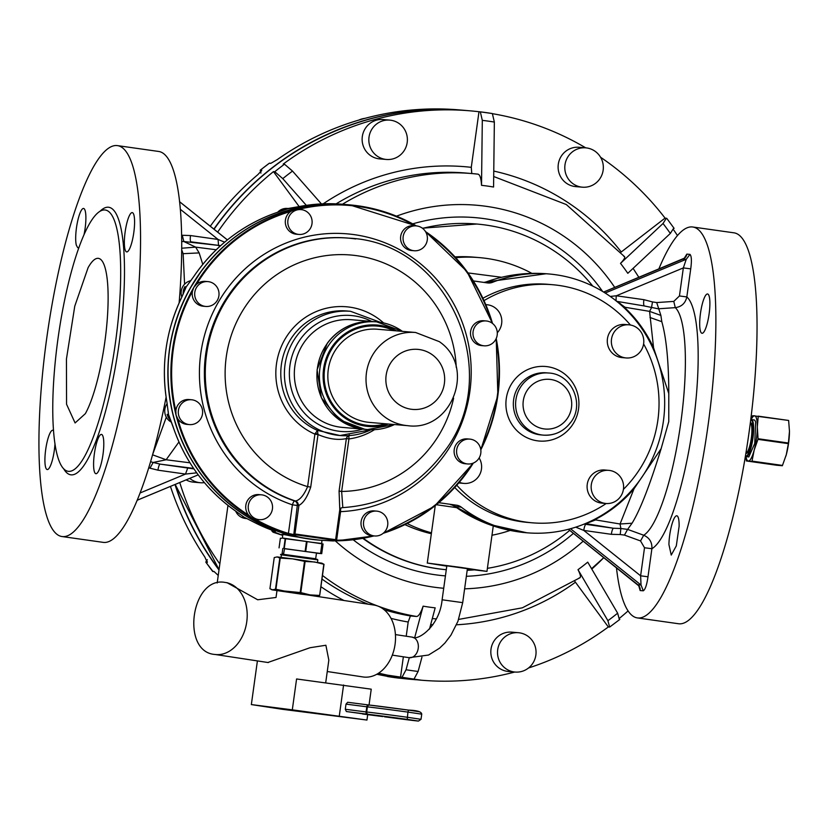 <?xml version="1.0" encoding="UTF-8"?>
<svg xmlns="http://www.w3.org/2000/svg" width="831" height="831" viewBox="0 0 831 831"><rect width="100%" height="100%" fill="white"/><g stroke="black" fill="none" stroke-linecap="round" stroke-linejoin="round"><path stroke-width="1.25" d="M484.078 345.81L481.596 345.603A12.465 12.164 -85.1 0 1 470.564 331.808A12.465 12.164 -85.1 0 1 483.715 320.756L486.197 320.963A12.465 12.164 -85.1 0 1 497.229 334.758A12.465 12.164 -85.1 0 1 483.424 345.738A12.465 12.164 -85.1 0 1 473.047 332.026A12.465 12.164 -85.1 0 1 486.197 320.963M290.985 209.599L291.795 209.381M290.248 209.796A12.465 12.164 -85.1 0 1 292.315 209.246M298.89 234.435A12.465 12.164 -85.1 0 1 287.9 220.308A12.465 12.164 -85.1 0 1 301.009 209.599A12.465 12.164 -85.1 0 1 311.999 223.726A12.465 12.164 -85.1 0 1 298.89 234.435L296.407 234.228A12.465 12.164 -85.1 0 1 290.788 211.417L294.299 209.734A168.319 164.268 94.9 0 0 203.522 272.443A168.319 164.268 94.9 0 0 193.758 287.505L192.449 291.338A12.465 12.164 -85.1 0 0 203.304 306.234L205.787 306.452A12.465 12.164 -85.1 0 1 196.209 288.025A12.465 12.164 -85.1 0 1 216.579 286.498A12.465 12.164 -85.1 0 1 205.787 306.452M291.608 209.433C309.683 204.655 328.006 203.044 346.589 204.603L349.477 204.852L416.373 225.907A168.319 164.268 94.9 0 0 349.477 204.852A168.319 164.268 94.9 0 0 294.299 209.734L298.422 209.37A12.465 12.164 -85.1 0 1 298.526 209.381L301.009 209.599M277.647 212.248A12.465 12.164 -85.1 0 1 287.464 208.436L289.095 208.581M287.858 208.851L299.357 206.535L342.974 204.291A168.319 164.268 -85.1 0 0 299.357 206.535L285.397 208.976L281.221 210.981M285.48 209.505A12.465 12.164 94.9 0 1 286.747 209.09L276.391 212.684L287.568 208.913M249.113 517.796L248.178 517.225M249.601 518.087A12.465 12.164 -85.1 0 1 247.513 516.83M191.514 399.753A12.465 12.164 -85.1 0 1 202.546 413.537A12.465 12.164 -85.1 0 1 188.741 424.516A12.465 12.164 -85.1 0 1 178.364 410.805A12.465 12.164 -85.1 0 1 191.514 399.753L189.032 399.534A12.465 12.164 -85.1 0 0 175.84 411.033L176.047 415.095A168.319 164.268 94.9 0 0 251.564 517.775L248.635 515.168A12.465 12.164 -85.1 0 1 258.95 494.601L261.433 494.819A12.465 12.164 -85.1 0 1 267.686 517.173A12.465 12.164 -85.1 0 1 248.677 510.712A12.465 12.164 -85.1 0 1 261.433 494.819M288.118 533.99A168.319 164.268 94.9 0 1 251.564 517.775L255.418 519.24A167.696 163.655 94.9 0 0 288.43 533.409L292.387 504.822A139.224 135.869 -85.1 0 1 226.416 289.759A139.224 135.869 -85.1 0 1 413.506 258.389A139.224 135.869 -85.1 0 1 448.626 448.937A139.224 135.869 -85.1 0 1 444.211 455.378A139.224 135.869 -85.1 0 1 340.585 511.647L336.617 540.223L333.356 540.96L320.371 540.223C305.154 538.519 296.438 536.919 294.247 535.424L294.839 534.832L288.43 533.409L288.118 533.99L293.696 535.382L297.311 505.477L298.921 505.373C303.419 503.056 307.356 496.948 310.721 487.059L307.626 486.634C304.032 494.923 300.178 499.67 296.044 500.885L298.921 505.373L294.839 534.832L293.696 535.382M259.314 519.666L256.831 519.448A12.465 12.164 -85.1 0 1 255.418 519.24M246.817 518.596L245.768 518.502A12.465 12.164 -85.1 0 1 235.682 511.138M168.142 411.096L168.506 414.461L172.9 426.189A168.319 164.268 -85.1 0 0 174.842 431.736A168.319 164.268 -85.1 0 0 235.09 510.722L244.013 517.121L242.673 517.017L246.381 518.482M173.45 415.988L172.869 413.672M173.575 416.518A12.465 12.164 -85.1 0 1 172.713 413.09M189.395 424.589L186.913 424.381A12.465 12.164 -85.1 0 1 177.803 418.845L176.047 415.095A168.319 164.268 94.9 0 1 193.758 287.505L196.459 284.368A12.465 12.164 -85.1 0 1 205.423 281.397L207.906 281.605M171.487 422.2A12.465 12.164 -85.1 0 1 167.156 403.596M188.097 284.337L193.623 276.723C214.523 246.277 242.112 224.931 276.401 212.674A168.319 164.268 -85.1 0 0 193.633 276.713L186.206 286.882L181.563 297.664C165.681 331.122 160.819 366.128 167 402.703L168.506 414.472L167.156 414.347L170.895 420.631M243.379 516.685L235.08 510.712C207.127 490.695 187.037 464.363 174.822 431.725L168.506 414.472A12.465 12.164 94.9 0 0 168.506 414.472L168.163 411.501M190.289 288.264L191.421 286.3M189.967 288.814A12.465 12.164 -85.1 0 1 191.691 285.812M181.833 297.103A12.465 12.164 -85.1 0 1 190.818 280.681M187.141 285.584L186.206 286.861L184.856 286.757L183.152 294.205M186.206 286.872A12.465 12.164 94.9 0 0 186.206 286.882L187.733 284.794M414.16 250.744L411.677 250.536A12.465 12.164 -85.1 0 1 405.435 228.172A12.465 12.164 -85.1 0 1 413.796 225.689L416.279 225.897A12.465 12.164 -85.1 0 1 422.532 248.261A12.465 12.164 -85.1 0 1 403.523 241.8A12.465 12.164 -85.1 0 1 416.279 225.897M467.687 463.958L465.204 463.74A12.465 12.164 -85.1 0 1 455.627 445.312A12.465 12.164 -85.1 0 1 467.323 438.903L469.806 439.111A12.465 12.164 -85.1 0 1 479.383 457.538A12.465 12.164 -85.1 0 1 459.013 459.065A12.465 12.164 -85.1 0 1 469.806 439.111M271.924 530.178L271.82 530.884L272.641 530.448M282.737 535.393L273.004 531.456L272.589 530.77L273.742 530.874M346.527 204.592A168.319 164.268 94.9 0 0 346.454 204.592A168.319 164.268 94.9 0 0 291.276 209.474A168.319 164.268 94.9 0 0 190.725 287.246A168.319 164.268 94.9 0 0 173.025 414.835A168.319 164.268 94.9 0 0 178.312 432.037A168.319 164.268 94.9 0 0 248.531 517.516A168.319 164.268 94.9 0 0 317.847 540.005A168.319 164.268 94.9 0 0 317.92 540.015M315.738 539.828L291.151 536.026C283.361 534.323 280.504 533.897 282.592 534.769L281.834 534.354M244.023 517.131A12.465 12.164 94.9 0 0 244.034 517.142L255.481 522.979A168.319 164.268 -85.1 0 0 271.799 530.126L271.872 529.524L271.799 530.126L275.258 531.643L273.004 531.456M245.176 517.744A12.465 12.164 94.9 0 1 244.034 517.142L245.353 517.838M287.308 208.965L286.778 209.09M286.165 209.277L285.563 209.485M184.96 289.863A12.465 12.164 94.9 0 1 186.206 286.882L184.96 289.894M168.298 412.768L167 402.703M169.098 416.051L169.721 417.567M438.841 502.693L456.624 505.206A10.388 10.138 94.9 0 1 461.33 507.19A129.875 126.748 94.9 0 0 520.05 532.017A129.875 126.748 94.9 0 0 526.864 532.785A129.875 126.748 94.9 0 0 585.356 523.592A129.875 126.748 94.9 0 0 616.509 301.175A129.875 126.748 94.9 0 0 616.249 300.967A129.875 126.748 94.9 0 0 555.742 274.749A129.875 126.748 94.9 0 0 548.938 273.97A129.875 126.748 94.9 0 0 492.523 282.322A10.388 10.138 94.9 0 1 487.475 282.924L473.369 280.93M484.006 300.614A119.487 116.61 -85.1 0 1 552.563 284.711L548.055 284.327A119.487 116.61 94.9 0 0 482.904 298.256M454.734 487.496A119.487 116.61 94.9 0 0 527.747 522.429L532.255 522.813A119.487 116.61 -85.1 0 1 456.78 485.231M451.316 504.864L450.682 504.697A10.388 10.138 -85.1 0 1 455.378 506.681L488.14 524.132L526.864 532.785M616.249 300.967L625.109 307.283L649.572 311.365L653.571 347.825A129.875 126.748 94.9 0 0 619.874 303.284M653.571 347.825L668.789 393.541L668.768 421.587L661.133 448.667C649.811 485.325 640.109 510.172 632.048 523.229L620.061 523.997L620.861 528.506L613.548 528.256L585.99 524.351A6.232 1.361 98.1 0 0 583.778 530.417L611.336 534.312A6.232 1.361 98.1 0 1 613.548 528.256L585.762 523.613L595.598 519.915L620.061 523.997L634.011 488.784L661.133 448.667M585.356 523.592L589.491 522.263A129.875 126.748 94.9 0 0 634.011 488.784M486.062 282L546.216 273.742L548.938 273.97M492.523 282.322L486.582 281.813A10.388 10.138 -85.1 0 1 484.089 282.447M485.803 304.686A16.62 16.225 -85.1 0 1 497.291 332.753M552.563 284.711A119.487 116.61 -85.1 0 1 630.428 325.014M626.159 357.953L622.097 357.6A16.62 16.225 94.9 0 1 607.44 338.768A16.62 16.225 -85.1 0 1 624.922 324.474L628.984 324.828A16.62 16.225 -85.1 0 1 643.641 343.66A16.62 16.225 -85.1 0 1 626.159 357.953A16.62 16.225 -85.1 0 1 611.512 339.11A16.62 16.225 -85.1 0 1 628.984 324.828M643.599 343.93A119.487 116.61 -85.1 0 1 635.871 474.833A119.487 116.61 -85.1 0 1 623.416 489.366M605.965 503.482L601.904 503.139A16.62 16.225 -85.1 0 1 601.031 503.035A16.62 16.225 94.9 0 1 587.195 484.743A16.62 16.225 94.9 0 1 604.729 470.014L608.791 470.356A16.62 16.225 -85.1 0 1 623.499 488.742A16.62 16.225 -85.1 0 1 605.093 503.389A16.62 16.225 -85.1 0 1 591.257 485.096A16.62 16.225 -85.1 0 1 608.791 470.356M606.204 503.503A119.487 116.61 -85.1 0 1 532.255 522.813M479.144 457.964A16.62 16.225 -85.1 0 1 463.968 483.403L459.907 483.05A16.62 16.225 -85.1 0 1 458.785 482.915M463.968 483.403A16.62 16.225 -85.1 0 1 459.325 482.281M346.589 204.603A168.319 164.268 94.9 0 0 291.411 209.485A168.319 164.268 94.9 0 0 200.635 272.194A168.319 164.268 94.9 0 0 190.86 287.256A168.319 164.268 94.9 0 0 173.16 414.856A168.319 164.268 94.9 0 0 248.666 517.526A168.319 164.268 94.9 0 0 317.982 540.025L320.371 540.223M294.86 534.697L333.47 540.108M374.002 535.922L336.493 540.836L336.617 540.223A167.696 163.655 94.9 0 0 372.205 535.766A12.465 12.164 -85.1 0 1 361.111 521.629A12.465 12.164 -85.1 0 1 374.22 510.909L376.703 511.117A12.465 12.164 -85.1 0 1 387.693 525.244A12.465 12.164 -85.1 0 1 374.584 535.964A12.465 12.164 -85.1 0 1 363.594 521.837A12.465 12.164 -85.1 0 1 376.703 511.117M374.002 535.912A168.319 164.268 94.9 0 1 336.493 540.836L334.207 540.856L336.493 540.836L336.617 540.223M140.107 492.97L185.51 474.075L157.952 470.18A6.232 1.361 98.1 0 1 160.165 464.124L187.723 468.019L185.51 474.075L196.718 472.829M193.613 468.404L160.165 464.124L153.174 462.472L166.138 459.761L189.977 462.815M461.33 507.19L455.035 506.432M575.738 527.155L583.778 530.417L640.618 575.81L641.033 585.034L570.533 528.713M276.972 590.685L276.027 597.468L257.693 599.774L227.133 582.749M589.491 522.263L595.598 519.915M632.048 523.229L627.602 529.389L620.861 528.506L620.217 534.541L611.336 534.312M644.389 305.974L658.214 308.8L675.291 307.647A116.413 25.356 98.1 0 1 681.597 320.943A116.413 25.356 98.1 0 1 680.724 423.249A116.413 25.356 98.1 0 1 643.713 535.237L627.602 529.389L624.445 535.091L620.217 534.541M660.884 315.427L649.572 311.365L651.483 307.771L652.501 301.923L656.708 302.567L660.884 315.427L661.808 321.69C666.389 337.957 668.716 361.911 668.789 393.541M616.602 301.331L625.109 307.283M218.574 245.737L218.075 239.453L224.65 242.174M190.953 241.831A6.232 1.361 98.1 0 1 190.507 235.557L218.075 239.453L180.275 209.256M216.226 249.767L195.638 247.129L183.838 241.52L220.662 245.644L191.005 241.842M645.136 306.088L616.986 301.393M644.295 305.943A6.232 1.361 98.1 0 1 643.89 299.679L652.501 301.923M616.218 300.947A6.232 1.361 98.1 0 1 616.332 295.784L643.89 299.679M610.234 296.438L616.332 295.784L683.342 267.904L690.727 268.87L686.832 296.927C685.419 303.222 681.576 306.795 675.291 307.647L673.775 301.404L656.708 302.567M202.774 264.393L199.17 252.915L195.638 247.129L181.667 248.23M152.8 454.038L166.314 417.193M184.586 284.202L183.132 253.673L181.657 249.705M152.582 454.827L166.138 459.761L178.956 441.957M311.708 536.847L326.739 539.07L311.708 536.847M284.451 548.689L320.589 553.467L321.929 543.796L318.065 543.214M318.096 543.214L282.374 537.979L282.872 534.375M321.005 543.391L312.186 542.331M305.143 551.161L306.483 541.48L299.877 540.586M299.898 540.597L283.683 538.488M281.906 538.332L280.379 538.208L279.05 547.878L280.379 538.208M150.588 461.724L153.174 462.472L149.964 468.175L148.759 467.791M568.414 529.285L637.502 584.463M325.71 682.698L328.837 660.146L325.887 645.251L310.056 647.723L267.852 662.494M373.431 604.978A36.367 26.841 98.6 0 1 373.898 605.041A36.367 26.841 98.6 0 1 395.016 644.711A36.367 26.841 98.6 0 1 363.438 677.016A36.367 26.841 98.6 0 1 362.97 676.943A36.367 26.841 98.6 0 1 362.513 676.87M215.125 654.475C180.462 652.314 191.078 575.821 225.118 582.438A36.367 26.841 98.6 0 1 225.585 582.51A36.367 26.841 98.6 0 1 246.703 622.18A36.367 26.841 98.6 0 1 215.125 654.475L268.309 662.567M644.513 547.754L651.888 548.72L647.993 576.787L640.618 575.81L644.513 547.754L640.535 540.939L643.713 535.237C649.52 537.792 652.242 542.29 651.888 548.72A128.628 28.015 -81.9 0 0 689.564 446.735A128.628 28.015 -81.9 0 0 693.989 311.791A128.628 28.015 -81.9 0 0 686.832 296.927L679.446 295.961L673.775 301.404M181.657 241.541L183.838 241.52L182.28 235.266L190.507 235.557M605.165 293.031L686.24 259.293L683.342 267.904L679.446 295.961M682.718 259.179L686.24 259.293L689.99 254.379C691.558 256.031 691.797 260.861 690.727 268.87M298.215 505.549A4.155 4.051 -85.1 0 0 295.483 501.031A135.069 131.817 -85.1 0 1 231.475 292.387A135.069 131.817 -85.1 0 1 348.594 238.144L347.69 238.061A135.069 131.817 94.9 0 0 230.571 292.304A135.069 131.817 94.9 0 0 294.579 500.958L296.044 500.885M355.689 238.944A135.069 131.817 -85.1 0 0 348.594 238.144C448.293 241.946 506.256 374.199 443.214 452.947C417.65 486.665 384.026 504.895 342.341 507.648L341.063 508.001L342.808 507.502L342.237 507.648L342.808 507.502L341.645 491.453L339.079 491.069L339.786 509.621M371.125 429.72A62.335 60.84 -85.1 0 1 339.952 435.527L317.432 430.396L318.013 434.561C328.775 439.08 338.227 440.409 346.361 438.571L339.079 491.069M321.929 543.796L322.979 543.983M312.165 542.331L306.483 541.48M316.528 553.186L321.722 553.654L323.062 543.983M647.993 576.787C646.85 584.775 645.292 589.459 643.308 590.81L640.15 590.54L638.79 585.886M292.304 709.84L366.949 720.051L282.447 709.31L251.346 704.574L292.304 709.84L296.584 678.969L371.239 689.179L369.037 705.02M689.99 254.379L686.832 254.109A6.232 6.087 -85.1 0 1 683.072 259.033L603.649 292.076M684.308 258.212L686.832 254.109M347.587 435.693L346.361 438.571A4.155 3.303 131.1 0 1 348.885 435.652L348.927 438.945L346.361 438.571M320.589 553.467L321.722 553.654M446.777 566.16L427.996 563.138L460.436 567.355L486.966 571.396L467.365 569.017M366.949 720.051L367.697 714.65M339.308 715.855L343.587 684.983M467.988 272.921L501.747 277.305M371.177 429.72L339.952 435.527A62.335 60.84 -85.1 0 1 289.718 399.129A62.335 60.84 -85.1 0 1 296.49 336.337A62.335 60.84 -85.1 0 1 350.547 311.303L346.932 310.991A62.335 60.84 94.9 0 0 292.876 336.025A62.335 60.84 -85.1 0 0 317.432 430.396L314.907 434.135L307.626 486.634A118.449 115.592 94.9 0 1 248.085 302.577A118.449 115.592 94.9 0 1 374.75 259.708A118.449 115.592 94.9 0 1 456.24 367.344M349.321 434.904L348.885 435.652M407.148 523.54A140.262 136.886 94.9 0 0 431.476 532.837M491.983 535.237A140.262 136.886 94.9 0 0 509.922 530.51M531.798 273.316A140.262 136.886 94.9 0 0 479.352 257.61A140.262 136.886 94.9 0 0 455.72 257.693M404.946 524.631A140.262 136.886 94.9 0 0 431.351 533.72M442.113 599.785L446.829 565.828L467.406 568.684L462.701 602.641L442.113 599.785C439.63 626.481 417.442 641.117 412.488 637.18L412.176 637.128A10.388 7.666 98.6 0 1 418.222 648.377A10.388 7.666 98.6 0 1 409.184 657.695A10.388 7.666 98.6 0 1 409.049 657.674L428.547 655.036L439.526 648.211L444.928 643.007L450.921 635.185L457.933 621.308L462.701 602.641M345.291 709.269L345.997 704.127L347.67 702.278L368.393 704.937A2.078 1.35 97.3 0 0 366.814 706.797L366.097 711.938L345.291 709.269L346.382 711.533L367.157 714.203A2.078 1.35 -82.7 0 1 366.097 711.938L366.679 712.011L367.395 706.869A2.078 1.932 -83.8 0 1 369.598 705.083A50.816 0.602 7.9 0 1 408.52 710.11L419.655 711.803M362.576 713.995L382.779 716.571A2.078 1.454 -82.8 0 0 382.811 716.571A2.078 1.454 -82.8 0 1 382.811 716.571L346.382 711.533M479.352 257.61L473.94 257.153A140.262 136.886 94.9 0 0 454.983 256.883M422.584 228.359A173.513 169.337 -85.1 0 1 476.765 224.027A173.513 169.337 -85.1 0 1 592.773 286.093M569.692 530.365A173.513 169.337 -85.1 0 1 487.392 568.331M474.054 569.9A173.513 169.337 -85.1 0 1 467.188 570.284M362.763 538.343A173.513 169.337 -85.1 0 0 446.289 569.713A173.513 169.337 -85.1 0 1 363.251 538.249M394.476 424.537A54.025 52.727 -85.1 0 1 367.531 429.544L365.048 429.326A54.025 52.727 -85.1 0 1 338.092 418.917A54.025 52.727 -85.1 0 1 320.361 356.457A54.025 52.727 -85.1 0 1 374.23 321.659L376.713 321.877A54.025 52.727 -85.1 0 1 402.422 331.372M324.017 564.311L319.696 595.432L323.997 564.311L321.867 563.169L292.502 558.848L277.159 556.915L274.24 557.57L269.919 588.722L272.589 589.844L275.497 589.189L279.818 558.048L277.159 556.915M305.122 561.465L314.596 561.974L323.82 564.259L319.675 595.443L316.767 596.097L301.414 594.165L272.059 589.844L300.801 592.607L305.122 561.465L292.502 558.848L279.818 558.048M619.375 619.542L617.641 613.185L587.735 562.151A212.528 207.418 -85.1 0 1 578.002 569.671L607.908 620.705A277.419 270.729 94.9 0 0 617.641 613.185M607.908 620.705L609.653 627.073L619.812 619.438M219.966 563.075L219.145 563.003A285.729 278.842 -85.1 0 1 179.766 482.541M217.66 232.109A285.729 278.842 -85.1 0 1 222.272 225.575A285.729 278.842 -85.1 0 1 273.451 171.612L299.16 206.576M628.101 610.91A285.729 278.842 -85.1 0 1 619.884 617.942M609.653 627.073L608.334 626.958A285.729 278.842 -85.1 0 1 528.547 667.968M514.742 672.03A285.729 278.842 -85.1 0 1 421.483 680.215A285.729 278.842 -85.1 0 1 412.519 679.301L413.838 679.415L418.118 671.448L421.94 657.186M413.838 679.415A285.729 278.842 -85.1 0 1 401.789 677.712L400.469 677.597A285.729 278.842 -85.1 0 1 378.687 673.1M574.834 581.378L608.334 626.958M515.106 672.061L508.416 671.49A19.736 19.269 -85.1 0 1 498.527 636.089A19.736 19.269 -85.1 0 1 511.771 632.152L518.461 632.723A19.736 19.269 94.9 0 0 498.257 657.892A19.736 19.269 94.9 0 0 528.35 668.124A19.736 19.269 94.9 0 0 518.461 632.723M401.789 677.712L406.068 669.744A277.419 270.729 94.9 0 0 412.083 670.659A277.419 270.729 94.9 0 0 418.118 671.448M384.151 609.736A223.383 218.002 94.9 0 0 410.4 615.948L408.187 622.014L406.214 636.224M403.357 656.812L400.469 677.597M219.145 563.003L220.07 562.286M189.759 478.386A19.736 19.269 94.9 0 0 200.281 482.728L193.602 482.157A19.736 19.269 -85.1 0 1 186.134 479.892M321.42 203.907L292.512 171.093L284.503 164.206A285.729 278.842 94.9 0 0 274.77 171.726L282.779 178.623L306.338 205.371M673.629 229.844A285.729 278.842 -85.1 0 1 677.462 235.547M274.77 171.726L273.451 171.612M284.503 164.206L283.184 164.091A285.729 278.842 -85.1 0 1 470.034 110.824A285.729 278.842 -85.1 0 1 478.988 111.738L480.339 111.853L482.302 120.36L481.523 185.334A212.528 207.418 -85.1 0 1 487.558 186.092A212.528 207.418 -85.1 0 1 493.572 187.037L494.352 122.064A277.419 270.729 94.9 0 0 488.337 121.139A277.419 270.729 94.9 0 0 482.302 120.36M492.814 113.743A285.729 278.842 -85.1 0 1 585.73 147.845A19.736 19.269 94.9 0 0 564.924 165.348A19.736 19.269 94.9 0 0 582.386 187.183A19.736 19.269 94.9 0 0 603.213 169.68A19.736 19.269 94.9 0 0 585.741 147.845L579.062 147.274A19.736 19.269 -85.1 0 0 558.235 164.777A19.736 19.269 -85.1 0 0 575.706 186.611L582.386 187.183M600.553 157.236A285.729 278.842 -85.1 0 1 665.06 218.106L666.794 218.397L674.107 228.348M471.779 173.617L471.281 167.332L478.988 111.738M386.425 159.469L379.736 158.898A19.736 19.269 -85.1 0 1 369.847 123.487A19.736 19.269 -85.1 0 1 383.091 119.55L389.781 120.121A19.736 19.269 94.9 0 0 369.577 145.3A19.736 19.269 94.9 0 0 399.669 155.532A19.736 19.269 94.9 0 0 389.781 120.121M480.36 111.863A285.729 278.842 -85.1 0 1 492.357 113.556L480.339 111.853M492.357 113.556L494.352 122.064M620.986 252.198L665.06 218.106M673.692 228.151L670.326 233.438A277.419 270.729 94.9 0 0 663.024 223.497L666.379 218.221M269.919 588.722L274.23 557.58M275.497 589.189L287.931 591.776L317.307 596.107M319.675 595.443L310.025 594.903L300.801 592.607M200.281 482.728A19.736 19.269 94.9 0 0 204.405 482.624M317.297 596.118L316.767 596.097M306.784 594.684L282.322 591.257L306.784 594.684M170.448 486.415A285.729 278.842 94.9 0 0 173.772 495.993A285.729 278.842 94.9 0 0 204.821 556.999L207.303 562.462A0.623 0.613 -85.1 0 1 207.293 561.735M207.335 562.109L206.026 562.348A285.729 278.842 94.9 0 0 212.622 571.312L214.159 571.603L218.241 575.447M376.796 674.242A285.729 278.842 94.9 0 0 383.652 675.624L388.866 676.652A0.623 0.613 -85.1 0 1 388.7 676.6M377.7 673.723A285.729 278.842 -85.1 0 0 415.926 679.737L416.061 679.748A285.729 278.842 -85.1 0 1 415.926 679.737L410.639 679.291A285.729 278.842 94.9 0 1 407.72 679.031L399.753 678.189A0.623 0.613 -85.1 0 1 399.732 678.189L398.465 678.086A0.623 0.613 -85.1 0 1 398.465 678.086L388.866 676.652M213.868 229.086A285.729 278.842 -85.1 0 1 464.477 110.357L459.2 109.9A285.729 278.842 94.9 0 0 277.325 159.573L270.916 163.291M210.295 226.229A285.729 278.842 94.9 0 1 257.88 174.614L261.672 170.5M212.445 571.084L212.622 571.312A0.623 0.613 -85.1 0 0 213.048 571.551L214.232 571.645A0.623 0.613 -85.1 0 1 213.889 571.416M205.922 561.943L206.026 562.348A0.623 0.613 -85.1 0 1 206.161 561.486L207.262 561.579M269.649 163.177L270.844 163.281A0.623 0.613 94.9 0 0 270.511 163.406L269.649 163.177A0.623 0.613 94.9 0 0 269.234 163.302A285.729 278.842 94.9 0 0 260.456 170.085L260.228 170.5M260.882 173.035L260.3 170.126L269.005 163.478M364.954 118.355A19.736 19.269 94.9 0 0 358.836 120.079M750.767 419.624L754.06 419.915A18.698 4.072 98.1 0 1 755.649 422.345L754.725 443.453L748.824 456.946L746.217 456.583A18.698 4.072 -81.9 0 0 752.117 443.089A18.698 4.072 -81.9 0 0 753.031 421.971A18.698 4.072 -81.9 0 0 752.637 420.766A18.698 4.072 -81.9 0 0 751.453 419.541A18.698 4.072 -81.9 0 0 750.757 419.697M751.214 419.53A22.863 4.976 98.1 0 1 754.579 415.791A22.863 4.976 98.1 0 1 757.321 427.009A22.863 4.976 98.1 0 1 757.311 427.477A22.863 4.976 98.1 0 1 754.174 450.122A22.863 4.976 98.1 0 1 748.305 461.07A22.863 4.976 98.1 0 1 745.989 456.52M788.442 443.027L758.049 438.726L757.321 427.009L758.246 416.154L788.629 420.455L789.45 431.029A22.863 4.976 -81.9 0 1 789.45 431.559L788.359 443.65L757.965 439.35L754.174 450.122L751.962 461.434L746.383 460.956L745.843 456.468M751.058 419.551L752.668 415.677L788.629 420.455L758.246 416.154M758.049 438.726L757.965 439.35M746.383 460.956L776.767 465.256L746.3 460.634M776.767 465.256L782.355 465.734L786.303 454.661L788.359 443.65M785.908 456.084L785.897 456.115A22.863 4.976 -81.9 0 0 785.908 456.084A22.863 4.976 -81.9 0 0 786.303 454.661A22.863 4.976 -81.9 0 0 789.45 432.027A22.863 4.976 -81.9 0 0 789.45 431.559M579.228 577.888C581.181 577.919 580.776 575.187 578.002 569.671M410.4 615.948L416.497 616.467C418.575 616.467 420.787 613.029 423.124 606.152A212.528 207.418 -85.1 0 0 429.139 607.097A212.528 207.418 -85.1 0 0 435.174 607.856L429.471 629.119M423.124 606.152L414.783 637.273M409.288 657.716L406.068 669.744M477.877 174.136L472.195 173.575A223.383 218.002 -85.1 0 1 477.877 174.136C479.903 174.5 481.118 178.229 481.523 185.334M623.842 256.384C625.753 256.665 624.642 259.002 620.508 263.375L663.024 223.497M620.508 263.375A212.528 207.418 -85.1 0 1 627.81 273.316L670.326 233.438M78.914 247.493A19.84 4.321 98.1 0 1 78.01 247.763A19.84 4.321 98.1 0 1 77.667 247.638L76.327 245.187A19.84 4.321 98.1 0 1 77.314 222.77A19.84 4.321 98.1 0 1 83.567 208.456A19.84 4.321 98.1 0 1 85.25 211.032A19.84 4.321 98.1 0 1 85.344 226.624A19.84 4.321 98.1 0 1 84.035 234.622M92.979 167.737A197.414 43.004 -81.9 0 0 41.55 384.753A197.414 43.004 -81.9 0 0 62.096 536.546A197.414 43.004 -81.9 0 0 86.507 514.42A197.414 43.004 -81.9 0 0 137.936 297.405A197.414 43.004 -81.9 0 0 117.389 145.612A197.414 43.004 -81.9 0 0 92.979 167.737M94.225 471.125A19.84 4.321 -81.9 0 0 95.908 473.701A19.84 4.321 -81.9 0 0 102.171 459.387A19.84 4.321 -81.9 0 0 103.148 436.981A19.84 4.321 -81.9 0 0 101.808 434.52A19.84 4.321 -81.9 0 0 101.465 434.405A19.84 4.321 -81.9 0 0 94.142 455.544A19.84 4.321 -81.9 0 0 94.225 471.125M53.579 430.749A19.84 4.321 -81.9 0 0 52.8 430.25A19.84 4.321 -81.9 0 0 52.322 430.302A19.84 4.321 -81.9 0 0 47.544 440.16A19.84 4.321 -81.9 0 0 47.242 469.546A19.84 4.321 -81.9 0 0 52.498 459.647A19.84 4.321 -81.9 0 0 54.057 452.126A19.84 4.321 -81.9 0 0 54.991 443.629M131.942 242.008A19.84 4.321 -81.9 0 0 132.243 212.611A19.84 4.321 -81.9 0 0 126.987 222.511A19.84 4.321 -81.9 0 0 125.429 230.042A19.84 4.321 -81.9 0 0 126.686 251.907A19.84 4.321 -81.9 0 0 127.153 251.866A19.84 4.321 -81.9 0 0 131.942 242.008M62.096 536.546L103.262 542.373A197.414 43.004 -81.9 0 0 127.673 520.248A197.414 43.004 -81.9 0 0 166.107 397.104M179.122 302.92A197.414 43.004 -81.9 0 0 158.555 151.439L117.389 145.612M88.896 224.786A131.952 28.742 -81.9 0 0 54.514 369.847A131.952 28.742 -81.9 0 0 68.246 471.312A131.952 28.742 -81.9 0 0 84.565 456.52A131.952 28.742 -81.9 0 0 118.937 311.459A131.952 28.742 -81.9 0 0 105.205 210.004A131.952 28.742 -81.9 0 0 88.896 224.786M88.096 267.665L74.769 306.172L66.438 359.044L66.563 404.25L75.091 422.958L85.364 413.641A83.121 18.105 -81.9 0 0 107.022 322.262A83.121 18.105 -81.9 0 0 98.37 258.358A83.121 18.105 -81.9 0 0 88.096 267.665M668.924 544.534L671.24 555.077L676.309 545.874L679.114 526.335A19.84 4.321 -81.9 0 0 676.798 515.781A19.84 4.321 -81.9 0 0 668.924 544.534M616.457 567.718A197.414 43.004 -81.9 0 0 637.419 617.921L678.584 623.749A197.414 43.004 -81.9 0 0 702.995 601.623A197.414 43.004 -81.9 0 0 754.423 384.608A197.414 43.004 -81.9 0 0 733.887 232.815L692.722 226.998A197.414 43.004 -81.9 0 0 668.311 249.113A197.414 43.004 -81.9 0 0 658.775 269.109M637.419 617.921A197.414 43.004 -81.9 0 0 661.829 595.806A197.414 43.004 -81.9 0 0 713.258 378.78A197.414 43.004 -81.9 0 0 692.722 226.998M705.114 296.21A19.84 4.321 -81.9 0 0 699.951 318.024A19.84 4.321 -81.9 0 0 702.018 333.283A19.84 4.321 -81.9 0 0 704.47 331.06A19.84 4.321 -81.9 0 0 709.632 309.246A19.84 4.321 -81.9 0 0 707.576 293.987A19.84 4.321 -81.9 0 0 705.114 296.21M383.61 322.937A66.501 64.891 94.9 0 0 288.721 333.48A66.501 64.891 94.9 0 0 314.907 434.135L318.013 434.561L310.721 487.059M281.304 210.949A12.465 12.164 -85.1 0 1 285.397 208.976M183.194 294.101A12.465 12.164 -85.1 0 1 184.856 286.757M170.874 420.569A12.465 12.164 -85.1 0 1 167.156 414.347M245.363 518.222L246.714 518.544A12.465 12.164 -85.1 0 1 242.673 517.017M244.688 517.484L255.481 522.979L274.957 530.947M168.506 414.472A12.465 12.164 94.9 0 0 169.597 417.307M167.01 402.713A168.319 164.268 -85.1 0 1 181.584 297.654L185.562 288.388M442.009 505.539L436.368 504.718L442.04 505.539A203.647 2.4 7.9 0 0 456.666 507.658L442.009 505.539A4.155 1.922 -81.7 0 0 442.009 505.539A4.155 1.922 -81.7 0 0 442.04 505.539M584.131 524.091L585.99 524.351M450.682 504.697L456.624 505.206M187.723 468.019L193.945 468.902M384.202 532.38A167.696 163.655 94.9 0 0 466.482 472.309A167.696 163.655 94.9 0 0 472.559 463.355M473.348 463.054L434.312 506.349L383.174 533.305A168.319 164.268 94.9 0 0 466.835 472.673A168.319 164.268 94.9 0 0 473.327 463.064M661.808 321.69L649.977 317.484M507.398 393.312A37.405 36.502 94.9 0 0 526.065 437.272A37.405 36.502 94.9 0 0 571.666 426.012A37.405 36.502 94.9 0 0 577.431 414.212A37.405 36.502 94.9 0 0 558.764 370.252A37.405 36.502 94.9 0 0 513.153 381.512A37.405 36.502 94.9 0 0 507.398 393.312M495.868 339.235A167.696 163.655 -85.1 0 1 480.682 449.031M426.085 232.67A167.696 163.655 -85.1 0 1 491.879 322.979M298.422 209.37A167.696 163.655 -85.1 0 1 415.033 225.793M196.459 284.368A167.696 163.655 -85.1 0 1 204.146 272.828A167.696 163.655 -85.1 0 1 290.788 211.417M175.84 411.033A167.696 163.655 -85.1 0 1 192.449 291.338M248.635 515.168A167.696 163.655 -85.1 0 1 177.803 418.845M292.387 504.822L297.311 505.477A4.155 4.051 94.9 0 0 295.213 501.238A4.155 4.051 -85.1 0 0 294.579 500.958A4.155 0.883 -71.4 0 0 292.387 504.822M341.063 508.001L339.796 509.559L335.62 539.672L294.953 533.969A0.623 0.613 94.9 0 0 295.472 534.676L333.335 540.098M295.472 534.676L294.86 534.624M334.426 540.192A0.623 0.613 94.9 0 0 334.467 540.192L335.62 539.672M340.897 508.094A4.155 0.904 -92.5 0 0 340.585 511.647L339.526 511.491M137.219 500.21L198.194 474.844L137.198 500.252M157.952 470.18L149.964 468.175M640.535 540.939L624.445 535.091M640.15 590.54A6.232 6.087 -85.1 0 0 637.876 584.764L641.033 585.034L643.308 590.81M227.372 239.93L179.527 201.715M181.574 235.298L182.28 235.266M183.132 253.673L199.17 252.915M546.414 372.828A31.173 30.415 94.9 0 0 519.385 385.345A31.173 30.415 94.9 0 0 514.586 395.172A31.173 30.415 94.9 0 0 541.116 434.935L543.381 435.132A31.173 30.415 -85.1 0 1 518.264 416.933A31.173 30.415 -85.1 0 1 521.65 385.532A31.173 30.415 -85.1 0 1 548.678 373.015L546.414 372.828M492.523 323.446A168.319 164.268 94.9 0 0 425.493 231.6L466.929 271.446L492.534 323.456M480.806 449.841A168.319 164.268 94.9 0 0 496.211 338.518M340.585 511.647L339.557 511.294M305.746 551.244L307.086 541.573M284.275 548.335L285.615 538.665M283.849 548.283L285.199 538.613M570.409 422.615A31.173 30.415 -85.1 0 1 543.381 435.132C554.578 435.724 563.636 431.538 570.575 422.574C585.117 404.406 571.738 373.908 548.678 373.015M453.601 398.194A118.449 115.592 94.9 0 1 433.377 443.484A118.449 115.592 94.9 0 1 341.645 491.453L348.927 438.945A66.501 64.891 94.9 0 0 374.511 429.658M316.767 553.062L284.295 548.553M412.041 637.117A10.388 7.666 98.6 0 1 412.176 637.128L395.431 634.583M566.887 419.021A24.94 24.338 94.9 0 0 561.943 384.151A24.94 24.338 94.9 0 0 527.882 389.355A24.94 24.338 94.9 0 0 532.816 424.226A24.94 24.338 94.9 0 0 566.887 419.021M318.013 434.561A4.155 0.758 26.1 0 0 315.354 433.159M284.815 548.657L316.715 553.051M371.748 321.452A58.18 56.778 94.9 0 0 300.645 338.882A58.18 56.778 94.9 0 0 299.648 407.076A58.18 56.778 94.9 0 0 362.565 429.118M316.424 553.404L315.687 558.754L284.399 554.464M345.997 704.127L367.395 706.869A52.893 0.623 -172.1 0 1 407.928 712.105L408.53 710.11C417.12 710.391 421.525 711.741 421.733 714.161L407.928 712.105L407.242 719.376L418.367 721.059A50.816 0.602 7.9 0 1 384.441 716.789L384.441 716.789A2.078 0.613 97.7 0 0 384.452 716.789L418.46 721.069A2.078 2.015 -84.8 0 1 418.367 721.059M369.483 705.072L368.434 704.948A2.078 1.35 97.3 0 0 368.413 704.937L408.53 710.11M367.157 714.203L368.31 714.348A50.816 0.602 7.9 0 1 407.242 719.376M304.8 341.437A54.025 52.727 94.9 0 0 298.931 395.857A54.025 52.727 94.9 0 0 342.465 427.404L364.913 429.315L338.934 419.624L321.379 397.769L317.089 369.774L327.248 343.348A54.025 52.727 -85.1 0 1 374.095 321.649L374.095 321.649A54.025 52.727 -85.1 0 1 374.168 321.659L351.648 319.738A54.025 52.727 94.9 0 0 304.8 341.437M368.31 714.348A2.078 1.932 -83.8 0 1 366.679 712.011A52.893 0.623 -172.1 0 1 407.211 717.246L421.016 719.303L421.733 714.161M316.788 559.273L281.979 554.526M317.369 559.388L316.829 559.273L317.837 559.897L317.484 562.41M316.808 559.273L290.424 555.492C281.865 554.287 278.863 554.069 281.397 554.838L317.837 559.897M394.517 424.548L367.531 429.544A54.025 52.727 -85.1 0 1 340.575 419.125A54.025 52.727 -85.1 0 1 322.844 356.676A54.025 52.727 -85.1 0 1 376.713 321.877L402.464 331.372M396.366 330.852A50.909 49.683 94.9 0 0 330.904 348.573A50.909 49.683 94.9 0 0 343.078 416.684A50.909 49.683 94.9 0 0 388.42 424.018M591.786 569.069A229.616 224.09 94.9 0 0 603.753 557.684M214.055 229.231A285.729 278.842 -85.1 0 1 215.811 226.759A285.729 278.842 -85.1 0 1 216.984 225.118A285.729 278.842 -85.1 0 1 464.747 110.378L470.034 110.824M416.196 679.768L416.196 679.768A285.729 278.842 -85.1 0 1 377.752 673.692L421.483 680.215M175.206 484.442L219.041 569.702A285.729 278.842 -85.1 0 1 175.216 484.442M430.676 624.642A229.616 224.09 94.9 0 0 432.889 624.777M456.499 624.787A229.616 224.09 94.9 0 0 575.436 582.23M321.971 579.062A223.383 218.002 94.9 0 0 368.195 604.179M282.176 553.155A229.616 224.09 94.9 0 0 283.537 554.63M320.901 586.707A229.616 224.09 94.9 0 0 343.982 600.501M391.037 618.389A229.616 224.09 94.9 0 0 408.187 622.014M292.512 171.093A277.419 270.729 94.9 0 0 282.779 178.623M342.434 204.249A223.383 218.002 -85.1 0 1 472.195 173.575L466.098 173.056A223.383 218.002 94.9 0 0 336.129 203.855M471.281 167.332A229.616 224.09 94.9 0 0 323.186 203.834M621.256 251.98A229.616 224.09 94.9 0 0 493.759 171.072M385.709 423.789A49.87 48.676 -85.1 0 1 343.681 415.843A49.87 48.676 -85.1 0 1 331.102 350.225A49.87 48.676 -85.1 0 1 393.655 330.624M304.52 561.372L300.199 592.524M275.923 589.252L280.244 558.1M346.174 413.402A46.754 45.632 94.9 0 0 369.504 422.408L407.668 425.669A46.754 45.632 -85.1 0 1 384.348 416.653A46.754 45.632 -85.1 0 1 369.006 362.607A46.754 45.632 -85.1 0 1 415.614 332.493L377.451 329.242A46.754 45.632 94.9 0 0 330.831 359.356A46.754 45.632 94.9 0 0 346.174 413.402M219 569.973A285.729 278.842 -85.1 0 1 179.06 496.45A285.729 278.842 -85.1 0 1 178.374 494.549A285.729 278.842 -85.1 0 1 174.988 484.535M387.194 676.289A0.623 0.613 -85.1 0 0 387.599 676.548A285.729 278.842 94.9 0 0 398.465 678.086L398.485 678.086A0.623 0.613 -85.1 0 0 398.506 678.086M261.412 171.041L260.352 170.957A0.623 0.613 94.9 0 1 260.456 170.085L261.734 170.199A0.623 0.613 -85.1 0 0 261.516 170.864M397.665 403.606A30.134 29.407 94.9 0 0 438.83 397.311A30.134 29.407 94.9 0 0 432.847 355.169A30.134 29.407 94.9 0 0 391.692 361.464A30.134 29.407 94.9 0 0 397.665 403.606M207.293 559.699L206.161 561.486M260.352 170.957L260.934 173.097M750.331 423.083A15.062 3.282 98.1 0 1 751.411 424.984A15.062 3.282 98.1 0 1 750.705 441.843A15.062 3.282 98.1 0 1 745.989 452.874M745.937 453.207A15.477 3.376 -81.9 0 0 750.995 442.913A15.477 3.376 -81.9 0 0 751.91 424.683A15.477 3.376 -81.9 0 0 750.383 422.678M750.736 419.904A18.282 3.978 98.1 0 1 752.148 421.099A18.282 3.978 98.1 0 1 752.543 422.273A18.282 3.978 98.1 0 1 751.463 443.806A18.282 3.978 98.1 0 1 745.48 455.959M745.459 456.094A18.698 4.072 -81.9 0 0 746.217 456.583L745.438 456.198M782.511 465.433L752.117 461.132M782.355 465.734L751.962 461.434M422.356 228.193L476.765 224.027M602.589 291.432A179.745 175.424 94.9 0 0 412.727 223.861M432.297 618.576L434.229 618.731A223.383 218.002 -85.1 0 1 432.307 618.565M416.497 616.467A223.383 218.002 -85.1 0 1 322.47 575.457M335.277 540.846A192.221 187.588 94.9 0 0 443.712 588.265M464.612 588.836A192.221 187.588 94.9 0 0 583.196 541.147M614.743 287.433A192.221 187.588 94.9 0 0 396.48 216.164M573.432 533.346A179.745 175.424 -85.1 0 1 466.347 576.309M445.426 575.893A179.745 175.424 -85.1 0 1 353.165 539.755M63.603 468.642A135.069 29.417 -81.9 0 0 87.525 459.688A135.069 29.417 -81.9 0 0 123.902 293.551A135.069 29.417 -81.9 0 0 100.011 211.271M271.82 530.884L273.056 532.204L282.737 535.403M248.895 517.661C270.272 530.396 293.312 537.844 317.982 540.025M486.987 304.738L485.782 304.634M321.909 540.337L321.722 543.838M524.153 532.557C498.714 529.846 475.633 521.151 454.931 506.463L451.939 504.957M282 554.474L282.831 548.45M217.192 582.998L227.964 505.404M483.954 282.426L486.135 281.917C505.331 274.999 525.369 272.267 546.216 273.742M333.397 540.098L334.467 540.192M374.584 535.964L372.101 535.756M191.13 286.768L200.614 272.204C223.892 240.793 254.089 219.903 291.203 209.547M190.559 287.765C168.516 327.632 162.668 369.805 172.993 414.264M248.417 517.381C210.253 493.562 185.209 459.585 173.295 415.427M639.091 586.073L568.362 529.295M225.585 582.51L227.601 582.811M308.488 595.1L373.898 605.041M327.258 671.521L362.97 676.943M179.527 201.653L227.414 239.899M603.618 292.055L684.661 258.057M480.817 449.862L497.862 395.494L496.221 338.497M251.346 704.574L257.402 660.905M486.966 571.396L493.261 526.002M427.269 563.117L435.247 505.612M392.305 655.129L409.049 657.674M284.524 548.979L283.423 554.682M347.649 702.278L368.413 704.937M350.547 311.303L380.338 322.314M418.46 721.069L421.016 719.303M281.397 554.838L281.055 557.352M464.758 110.378C370.283 101.507 273.087 146.526 216.964 225.128L214.045 229.221M272.059 589.844L271.28 589.511M407.668 425.669C451.981 431.923 476.392 366.637 439.298 341.634L415.614 332.493M399.753 678.189L398.485 678.086M213.048 571.551L205.87 562.275L207.231 559.741M342.974 204.291L346.454 204.592M315.136 539.776L317.847 540.005M434.229 618.731L436.317 618.908M458.629 619.417L522.356 607.814L580.007 577.722M591.568 568.684L603.825 557.622M638.904 277.377L633.097 268.361M624.611 256.717L566.316 204.551L493.697 176.515"/></g></svg>

